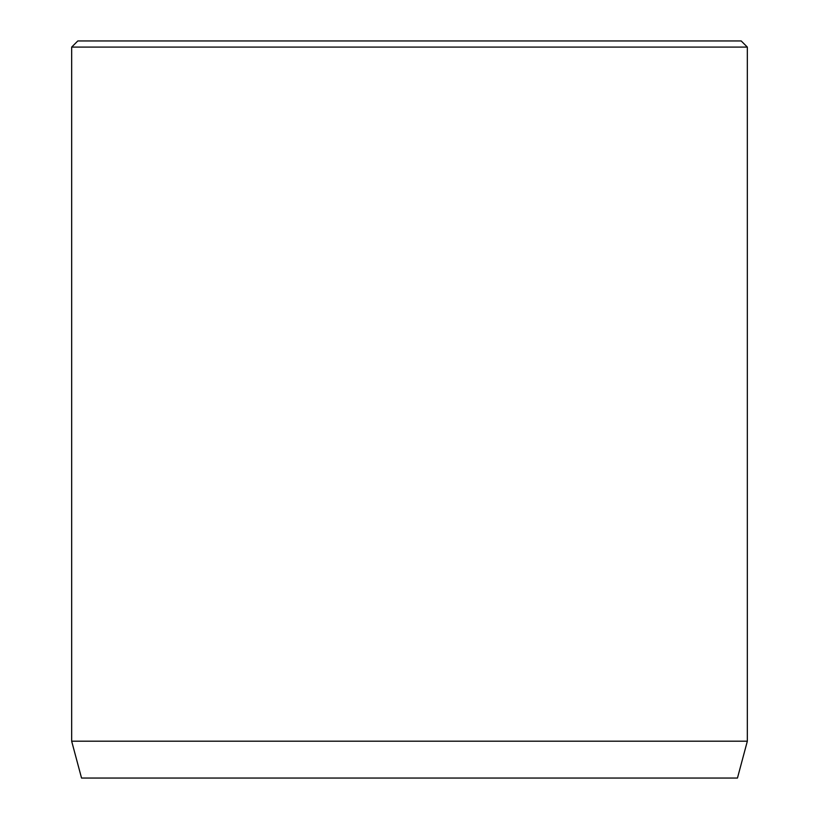 <?xml version="1.0" encoding="UTF-8"?>
<svg xmlns="http://www.w3.org/2000/svg" width="819" height="819" viewBox="0 0 819 819"><rect width="100%" height="100%" fill="white"/><g stroke="black" fill="none" stroke-linecap="round" stroke-linejoin="round"><path stroke-width="1.23" d="M747.337 741.195L71.662 741.195L81.542 778.05L737.458 778.05L747.337 741.195L747.337 47.092L71.662 47.092L77.805 40.95L741.195 40.95L747.337 47.092M71.662 741.195L71.662 47.092"/></g></svg>

